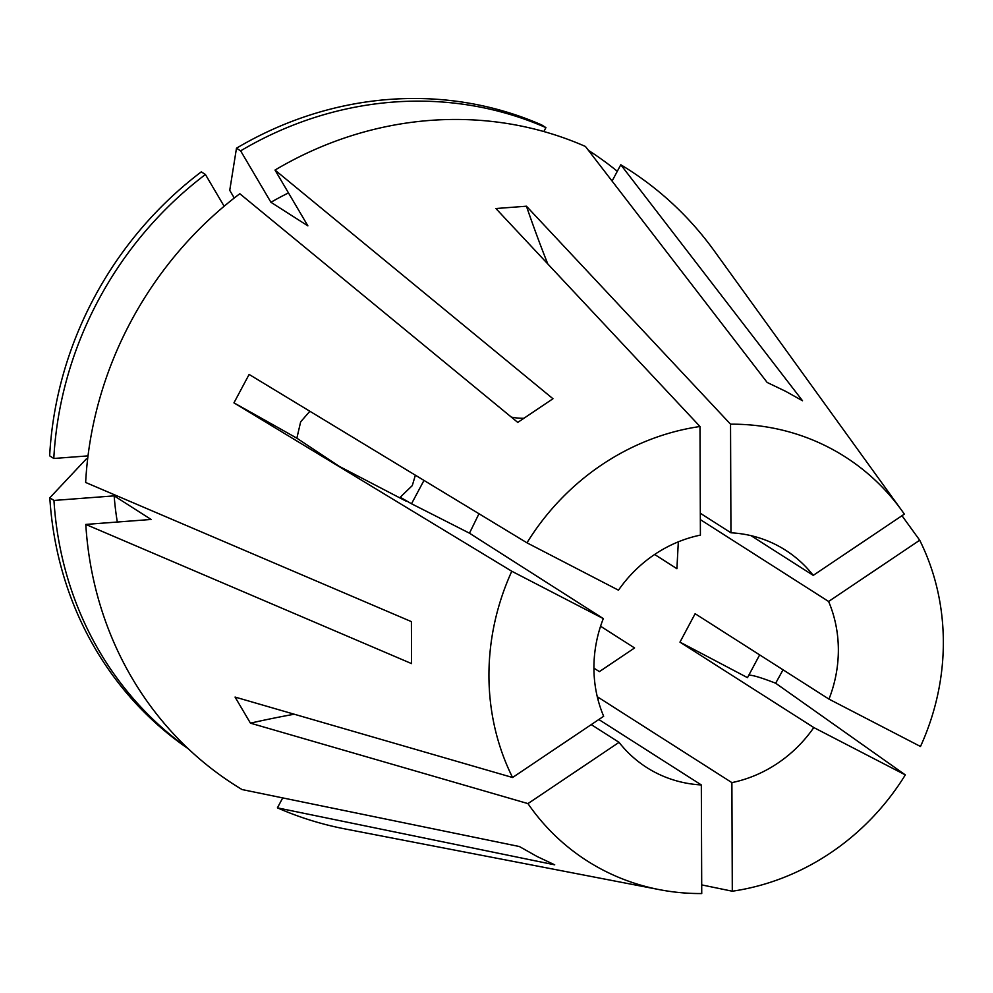 <?xml version="1.0" encoding="UTF-8"?>
<svg xmlns="http://www.w3.org/2000/svg" width="993" height="993" viewBox="0 0 993 993"><rect width="100%" height="100%" fill="white"/><g stroke="black" fill="none" stroke-linecap="round" stroke-linejoin="round"><path stroke-width="1.49" d="M309.866 411.251L300.656 421.839L296.857 438.186L339.134 466.288L406.311 501.266L400.241 497.232A859.553 27.171 -151.9 0 1 411.512 503.774L423.986 480.413M400.241 497.232L412.281 485.602L415.372 475.2M730.947 532.794A128.929 119.371 122.5 0 1 776.849 545.182A128.929 119.371 122.5 0 1 785.5 550.184A128.929 119.371 122.5 0 1 813.23 575.369L904.338 514.126A239.685 221.923 122.5 0 0 901.632 510.29A239.685 221.923 122.5 0 0 828.981 447.533A239.685 221.923 122.5 0 0 730.538 424.185L730.947 532.794L700.313 513.244M288.479 192.927A296.547 274.564 122.5 0 0 270.94 202.287L307.892 225.87L275.011 170.064A365.325 338.241 122.5 0 1 585.423 146.455L767.167 382.454L785.6 391.292L802.518 400.75L620.786 164.764A365.325 338.241 122.5 0 1 714.128 250.708L901.632 510.29M275.011 170.064L552.977 398.739L517.775 422.41L239.809 193.734A365.325 338.241 122.5 0 0 85.646 482.461L411.4 621.63L411.561 663.597L85.795 524.428A365.325 338.241 122.5 0 0 242.044 789.547L519.376 846.52L537.176 856.549L554.727 864.829L277.407 807.855A365.325 338.241 122.5 0 0 345.105 828.944L659.513 889.666A239.685 221.923 122.5 0 0 701.741 893.551L701.331 784.942L598.829 719.515M730.538 424.185L526.451 206.209L495.904 208.53L699.991 426.506A239.685 221.923 122.5 0 0 526.973 542.823L249.119 374.435L233.951 402.86L511.792 571.248A239.685 221.923 122.5 0 0 512.574 777.507L235.056 697.061L250.435 723.152L527.953 803.598A239.685 221.923 122.5 0 0 603.297 870.203A239.685 221.923 122.5 0 0 659.513 889.666M593.926 668.14L599.375 671.628L634.577 647.957L600.566 626.248M654.635 554.466L676.903 568.691L678.331 541.83M813.23 575.369L750.981 535.649M598.22 700.462A859.553 266.695 85.7 0 1 598.047 697.198L731.891 782.621A128.929 119.371 122.5 0 0 813.801 727.546L679.969 642.136L695.137 613.711L828.981 699.122A128.929 119.371 122.5 0 0 828.609 601.473L700.338 519.612M591.257 724.605L619.049 742.354A128.929 119.371 122.5 0 0 646.778 767.552A128.929 119.371 122.5 0 0 655.442 772.542A128.929 119.371 122.5 0 0 701.331 784.942M701.716 884.9L732.3 891.217L731.891 782.621M901.979 515.715L919.717 540.229L828.609 601.473M233.951 402.86A859.553 27.171 -151.9 0 1 296.857 438.186M526.973 542.823L618.478 590.19A128.929 119.371 122.5 0 1 700.4 535.115L699.991 426.506M511.792 571.248L603.31 618.602A128.929 119.371 122.5 0 0 603.67 716.263L512.574 777.507M411.512 503.774A859.553 27.171 -151.9 0 1 469.466 533.191L603.31 618.602M87.657 458.778L86.366 458.878L49.811 497.803A359.938 333.263 122.5 0 0 188.372 748.846M224.133 206.246L205.427 174.507L201.281 171.863A359.938 333.263 122.5 0 0 49.65 455.837L53.796 458.481L88.005 455.886M478.974 513.741L469.466 533.191M828.981 699.122L920.486 746.488A239.685 221.923 122.5 0 0 919.717 540.229M732.3 891.217A239.685 221.923 122.5 0 0 905.318 774.9L775.657 683.221L783.043 669.816M277.407 807.855L282.72 797.913M234.261 198.004L229.743 190.346L236.483 148.205A359.938 333.263 122.5 0 1 541.781 124.981L545.927 127.625A359.938 333.263 122.5 0 0 240.629 150.849L270.94 202.287M545.927 127.625L543.829 131.548M205.427 174.507A359.938 333.263 122.5 0 0 53.796 458.481M236.483 148.205L240.629 150.849M612.085 181.061L620.786 164.764M617.298 171.292A359.938 333.263 122.5 0 0 588.439 150.377M49.811 497.803L53.957 500.447L114.17 495.867L151.135 519.463L85.795 524.428M114.17 495.867A296.547 274.564 122.5 0 0 117.323 522.033M53.957 500.447A359.938 333.263 122.5 0 0 187.342 747.878M527.953 803.598L619.049 742.354M813.801 727.546L905.318 774.9M679.969 642.136A859.553 27.171 -151.9 0 1 747.493 677.66L759.657 654.884M775.657 683.221A859.553 27.171 28.1 0 0 748.821 675.178M250.435 723.152A859.553 293.866 149.5 0 1 294.251 714.228M526.451 206.209A859.553 266.695 -94.3 0 0 547.788 263.952M511.358 417.122A1074.451 172.856 -123.9 0 0 523.77 418.264"/></g></svg>
